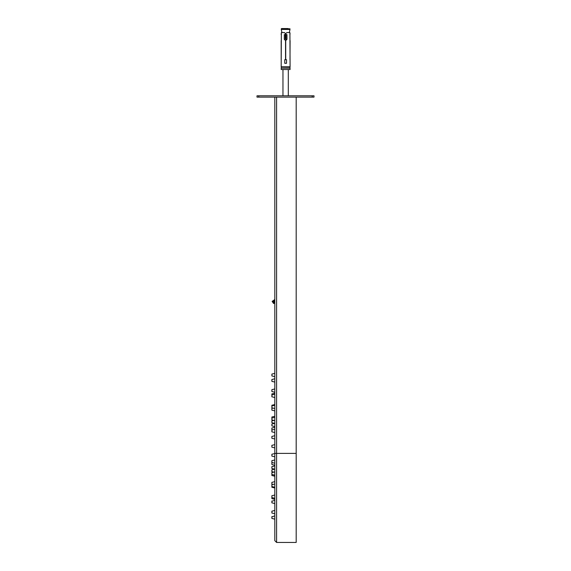 <?xml version="1.0" encoding="UTF-8"?>
<svg xmlns="http://www.w3.org/2000/svg" width="571" height="571" viewBox="0 0 571 571"><rect width="100%" height="100%" fill="white"/><g stroke="black" fill="none" stroke-linecap="round" stroke-linejoin="round"><path stroke-width="0.86" d="M281.182 69.519L281.225 68.149L289.997 68.028L281.225 68.149L290.039 68.149L290.089 69.519L281.182 69.519L290.089 69.519M289.376 66.886L290.089 66.764L289.911 32.561L286.878 32.561L285.721 33.71L285.721 34.603L286.97 34.603L286.97 39.328L285.721 40.577L285.721 59.719L286.528 59.719L286.528 63.288L284.743 63.288L284.743 59.719L285.543 59.719L285.543 40.577L284.301 39.328L284.301 34.603L285.543 34.603L285.543 33.71L284.394 32.561L281.36 32.561L281.182 66.764L290.089 66.764M281.182 59.719L281.182 40.577M281.182 34.603L281.182 33.71M289.882 34.603L290.089 33.71M289.997 59.719L290.089 40.577M290.039 66.886L281.225 66.886L290.039 66.886L289.997 68.028M281.267 67L281.267 68.028M285.457 34.781L285.992 35.059L285.814 38.35L285.279 38.071L285.279 35.059L285.457 38.35M288.127 28.55L281.539 28.55L283.137 28.55L281.539 28.55L281.267 29.414L289.989 29.471L281.267 29.414M285.636 28.55L281.267 28.814L289.997 28.814L289.997 29.414M285.636 39.235L286.97 39.235M285.992 35.059L285.992 38.071M281.953 32.561L281.275 29.471M312.223 97.127L257 97.127L257 95.792L314 95.792L314 97.127L312.223 97.127L312.223 95.792M274.815 301.688L273.523 302.594L272.503 301.131L272.139 301.388L273.159 302.844L274.815 301.688M274.815 302.773L274.03 303.322L273.523 302.594L273.159 302.844L273.666 303.579L274.03 303.322M274.815 300.603L272.645 302.116L274.815 300.603M274.815 299.511L272.503 301.131M274.815 394.247L271.896 394.939L271.896 396.816L271.875 394.482M274.815 376.639L271.896 375.946L271.896 374.069L271.875 375.654M271.875 379.736L271.875 381.128M274.815 382.063L271.896 381.371L271.896 379.494L271.875 380.786M271.875 395.182L271.875 396.574M271.875 418.3L271.875 419.692M271.875 418.65L271.875 417.223M271.875 446.957L271.875 445.773M271.875 445.351L271.896 447.2L271.896 445.323L274.815 444.631M271.875 472.888L271.875 474.223M271.896 498.554L271.875 497.341M274.815 495.014L271.875 495.735L271.896 497.584L274.815 498.276M271.896 512.958L271.896 511.152L271.875 512.929M271.896 518.183L271.896 516.577L271.875 518.161M271.875 473.181L271.896 472.588L274.815 471.896M274.815 405.267L271.896 405.96L271.875 407.808L271.896 405.246L274.815 404.553M271.875 391.085L271.875 389.9L271.875 391.085M274.815 392.227L271.896 391.535L271.896 389.658L271.875 391.242M271.875 394.14L271.875 395.525M271.875 406.202L271.875 407.594M271.875 424.267L271.875 425.652M271.875 424.61L271.896 425.895L271.896 424.017L274.815 423.325M271.875 468.256L271.875 466.871M271.875 466.721L271.875 467.913M274.815 487.969L271.896 487.277L271.896 484.686L271.875 486.314M274.815 483.994L271.875 484.708L271.896 486.556L274.815 487.256M271.875 497.048L271.875 498.383M271.875 496.849L271.875 498.533M271.875 502.623L271.875 501.231M271.896 502.594L271.896 500.988L271.875 502.573M271.875 467.214L271.896 466.628L274.815 465.929M271.875 406.673L271.875 405.489M271.875 408.536L271.875 409.928M274.815 410.863L271.896 410.171L271.896 408.294L271.875 409.585M271.875 430.655L271.875 431.619M271.875 430.577L271.896 431.862L271.896 429.984L274.815 429.292M271.875 460.954L271.875 462.296M271.875 460.754L271.896 462.539L271.896 460.661L274.815 459.969M271.875 473.909L271.896 475.536L271.896 474.465L274.815 475.158M271.875 482.595L271.875 483.987M271.896 484.158L271.896 482.352L271.875 484.129M271.875 487.034L271.875 485.643M271.875 485.693L271.875 486.984M274.815 481.66L271.896 482.352L271.875 482.938M274.815 427.308L271.896 428.007L271.896 429.877L271.875 428.25M271.875 422.262L271.875 421.077M274.715 423.361L271.896 422.704L271.896 420.827L271.875 422.412M271.875 428.029L271.875 428.942M271.896 464.473L271.875 462.667L271.875 464.494L271.875 462.667L272.317 462.589M271.875 470.261L271.875 471.446L271.875 470.261M274.094 472.138L271.896 471.689L271.896 469.819L271.875 471.396M271.875 438.05L271.875 436.658M274.815 438.985L271.896 438.292L271.896 436.415L271.875 438M271.875 454.673L271.875 455.865L271.875 454.673M274.815 456.8L271.896 456.108L271.896 454.231L271.875 455.815M296.185 97.306L296.185 542.45L276.592 542.45L274.815 540.666L274.815 453.388L276.592 453.388L276.592 542.45M274.815 97.127L274.815 453.388M274.815 459.37L274.815 461.596M274.815 473.53L274.815 476.828M274.815 499.918L274.815 501.923M281.225 66.886L281.896 66.886M285.814 34.781L285.814 38.35M284.301 39.056L286.97 39.056M258.777 97.127L258.777 95.792M274.815 515.884L271.896 516.841M274.815 469.191L271.896 468.498L271.875 466.65M274.815 500.296L271.896 501.259M274.815 476.235L271.896 475.493M276.592 97.127L276.592 453.388L296.185 453.388M289.311 32.561L289.989 29.471M288.305 95.792L288.305 69.519M282.959 95.792L282.959 69.519M271.896 374.069L274.815 373.377M271.896 379.494L274.815 378.801M271.875 396.788L274.815 397.509M271.875 418.086L274.815 417.365M271.875 419.906L274.815 420.627M271.875 447.172L274.815 447.892M271.896 513.029L274.815 513.722L271.896 513.029M271.875 511.181L274.815 510.46M271.875 518.425L274.815 519.146M271.896 389.658L274.815 388.965M271.875 393.919L274.815 393.205M271.875 407.808L274.815 408.529M271.875 425.873L274.815 426.587M271.896 498.626L274.815 499.318M271.875 502.837L274.815 503.558M271.896 408.294L273.259 408.065L271.875 408.322M271.875 417.008L274.815 416.288M271.875 431.833L274.815 432.554M271.875 462.51L274.815 463.231M271.896 484.229L273.259 484.458L271.896 484.229M271.896 420.827L274.094 420.384M271.875 429.856L272.317 429.934M271.875 464.494L274.815 465.208M271.896 469.819L274.715 469.155M271.896 436.415L274.815 435.723M271.896 454.231L274.815 453.538"/></g></svg>
